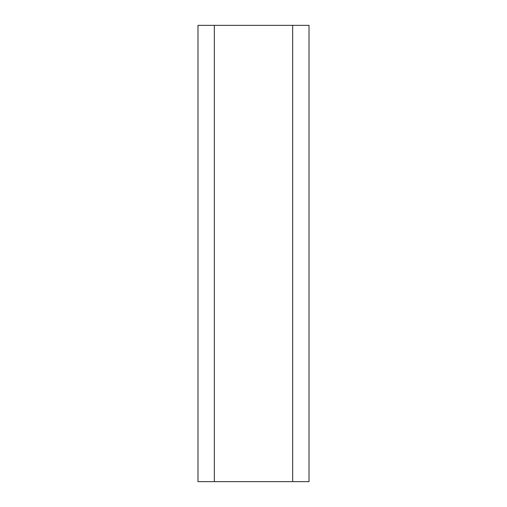 <?xml version="1.0" encoding="UTF-8"?>
<svg xmlns="http://www.w3.org/2000/svg" width="507" height="507" viewBox="0 0 507 507"><rect width="100%" height="100%" fill="white"/><g stroke="black" fill="none" stroke-linecap="round" stroke-linejoin="round"><path stroke-width="0.76" d="M309.017 25.35L309.017 481.65L309.017 25.35L197.983 25.35L197.983 481.65L309.017 481.65M197.983 481.65L197.983 25.35M292.666 25.35L292.666 481.65M214.334 481.65L214.334 25.35"/></g></svg>
